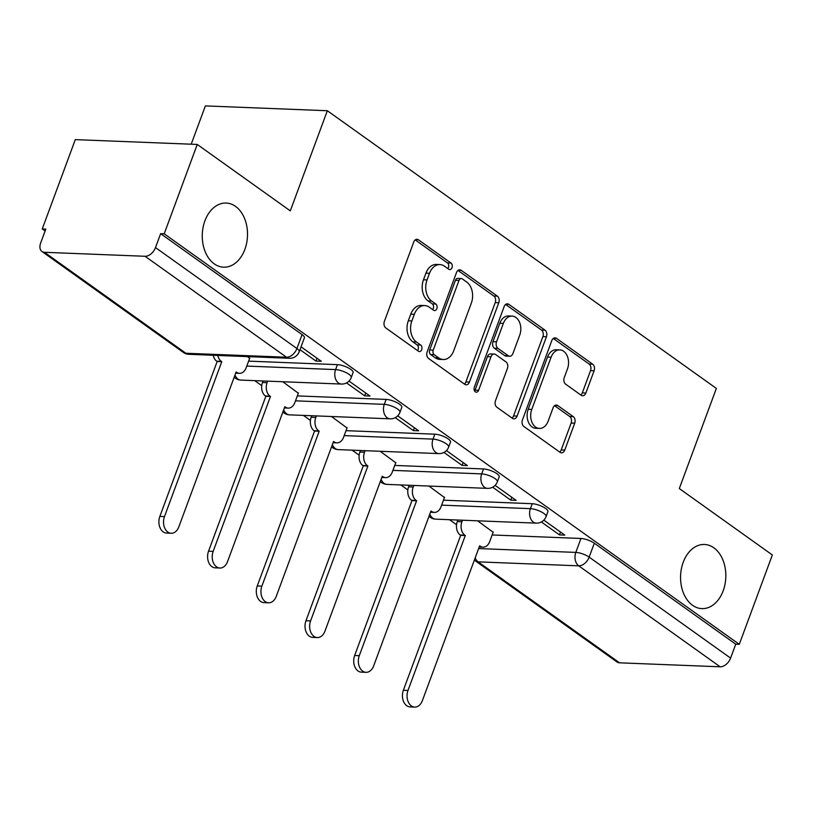 <?xml version="1.0" encoding="UTF-8"?>
<svg xmlns="http://www.w3.org/2000/svg" width="813" height="813" viewBox="0 0 813 813"><rect width="100%" height="100%" fill="white"/><g stroke="black" fill="none" stroke-linecap="round" stroke-linejoin="round"><path stroke-width="1.22" d="M452.008 267.67A3.445 2.429 92.3 0 0 451.002 263.056L418.441 239.805A4.919 3.465 92.3 0 0 417.008 239.296A4.919 3.465 92.3 0 0 413.746 242.03L384.397 321.359A4.919 3.465 92.3 0 0 385.829 327.954L418.39 351.206A3.445 2.429 92.3 0 0 419.396 351.562A3.445 2.429 92.3 0 0 421.683 349.651A3.445 2.429 92.3 0 0 420.677 345.027L416.459 342.019A15.752 11.097 92.3 0 1 411.876 320.922L414.315 314.306A15.752 11.097 92.3 0 1 424.752 305.566A15.752 11.097 92.3 0 1 429.345 307.202L433.553 310.21A3.445 2.429 92.3 0 0 434.559 310.566A3.445 2.429 92.3 0 0 436.845 308.655A3.445 2.429 92.3 0 0 435.839 304.042L431.622 301.034A15.752 11.097 92.3 0 1 427.038 279.926L429.477 273.32A15.752 11.097 92.3 0 1 439.914 264.581A15.752 11.097 92.3 0 1 444.508 266.217L448.715 269.225A3.445 2.429 92.3 0 0 449.721 269.581A3.445 2.429 92.3 0 0 452.008 267.67M447.841 268.595A3.445 2.429 92.3 0 0 448.451 267.528A3.445 2.429 92.3 0 0 447.445 262.914L415.219 239.906M417.516 350.576A3.445 2.429 92.3 0 0 418.126 349.509A3.445 2.429 92.3 0 0 417.12 344.895L412.913 341.887L416.459 342.019M432.679 309.59A3.445 2.429 92.3 0 0 433.288 308.513A3.445 2.429 92.3 0 0 432.282 303.899L428.075 300.891L431.622 301.034M683.215 562.281A32.093 22.612 92.3 0 0 701.924 608.622A32.093 22.612 92.3 0 0 723.174 590.807A32.093 22.612 92.3 0 0 704.465 544.476A32.093 22.612 92.3 0 0 683.215 562.281M204.906 220.851A32.093 22.612 92.3 0 0 223.616 267.182A32.093 22.612 92.3 0 0 244.865 249.378A32.093 22.612 92.3 0 0 226.156 203.047A32.093 22.612 92.3 0 0 204.906 220.851M581.163 395.25A4.919 3.465 92.3 0 0 582.606 395.758A4.919 3.465 92.3 0 0 585.858 393.025L594.1 370.769A4.919 3.465 92.3 0 0 592.667 364.173L556.499 338.36A4.919 3.465 92.3 0 0 555.066 337.852A4.919 3.465 92.3 0 0 551.803 340.576L522.454 419.915A4.919 3.465 92.3 0 0 523.897 426.51L560.055 452.323A4.919 3.465 92.3 0 0 561.488 452.831A4.919 3.465 92.3 0 0 564.75 450.107L574.7 423.217A4.919 3.465 92.3 0 0 573.256 416.622L557.789 405.575A4.919 3.465 92.3 0 0 556.346 405.067A4.919 3.465 92.3 0 0 553.094 407.791L548.155 421.124A13.171 9.278 92.3 0 1 539.436 428.431A13.171 9.278 92.3 0 1 531.763 409.427L551.082 357.192A13.171 9.278 92.3 0 1 559.801 349.885A13.171 9.278 92.3 0 1 567.474 368.899L564.252 377.608A4.919 3.465 92.3 0 0 565.696 384.193L581.163 395.25M145.06 256.278L44.441 252.294A10.03 6.463 -54.5 0 1 41.93 251.481A10.03 6.463 -54.5 0 1 40.65 243.036L45.802 229.114L42.246 228.971L75.294 139.623L197.254 144.44L290.292 210.862L327.334 110.731L716.355 388.421L679.312 488.552L772.35 554.964L739.291 644.323L164.206 233.798L160.649 233.656L155.496 247.579L296.928 348.533A10.03 2.988 20.3 0 1 299.225 351.734L304.377 337.812A10.03 2.988 20.3 0 0 302.08 334.621L296.928 348.533A10.03 6.463 -54.5 0 1 286.491 357.232L145.06 256.278A10.03 6.463 -54.5 0 0 155.496 247.579M197.254 144.44L164.206 233.798M498.786 302.731A4.919 3.465 92.3 0 0 497.353 296.135L461.195 270.323A4.919 3.465 92.3 0 0 459.752 269.814A4.919 3.465 92.3 0 0 456.5 272.548L427.15 351.877A4.919 3.465 92.3 0 0 428.583 358.472L464.741 384.285A4.919 3.465 92.3 0 0 466.184 384.803A4.919 3.465 92.3 0 0 469.436 382.069L498.786 302.731L495.229 302.588A4.919 3.465 92.3 0 0 493.796 296.003L457.973 270.424M508.847 304.347L545.005 330.159A4.919 3.465 92.3 0 1 546.438 336.755L517.098 416.083A4.919 3.465 92.3 0 1 513.836 418.817A4.919 3.465 92.3 0 1 512.403 418.309L496.926 407.262A4.919 3.465 92.3 0 1 495.493 400.667L507.393 368.492A4.919 3.465 92.3 0 0 505.96 361.897L495.686 354.57A4.919 3.465 92.3 0 0 494.253 354.051A4.919 3.465 92.3 0 0 491.001 356.785L478.603 390.281A3.445 2.429 92.3 0 1 476.327 392.191A3.445 2.429 92.3 0 1 474.314 387.222L504.151 306.562A4.919 3.465 92.3 0 1 507.414 303.828A4.919 3.465 92.3 0 1 508.847 304.347L505.94 304.225M492.15 534.964L580.949 538.48L575.807 552.403A10.03 2.988 20.3 0 1 589.161 557.139L730.592 658.103A10.03 6.463 125.5 0 1 720.155 666.802L619.536 662.819A10.03 6.463 125.5 0 1 617.026 661.995L475.595 561.041A10.03 6.463 125.5 0 0 478.105 561.854L619.536 662.819M42.246 228.971L45.101 231.014M254.703 380.636L261.725 385.647M303.401 415.402L310.434 420.412M352.11 450.168L359.133 455.178M400.819 484.934L407.841 489.944M449.518 519.7L456.55 524.72M191.207 144.206L205.374 105.903L327.334 110.731M739.291 644.323L735.745 644.181L730.592 658.103M249.621 358.431L247.599 356.622M299.987 349.671L315.942 361.063L316.999 358.218M315.942 361.063L321.277 361.267L301.044 346.826M298.32 393.207L282.792 381.744M346.541 382.903L364.651 395.829L365.708 392.984M364.651 395.829L369.986 396.043L349.011 381.063M347.029 427.973L331.491 416.51M395.25 417.669L413.36 430.595L414.406 427.75M413.36 430.595L418.685 430.809L397.709 415.829M395.728 462.739L380.199 451.276M443.959 452.435L462.058 465.361L463.115 462.516M462.058 465.361L467.394 465.575L446.418 450.595M444.437 497.505L428.908 486.042M492.658 487.2L510.767 500.127L511.814 497.282M510.767 500.127L516.103 500.341L495.127 485.361M443.441 500.198L532.251 503.714L530.422 508.653A10.03 2.988 20.3 0 1 541.031 511.763A10.03 2.988 20.3 0 1 546.072 516.59L547.901 511.651A10.03 2.988 -159.7 0 0 542.86 506.824A10.03 2.988 -159.7 0 0 532.251 503.714M394.732 465.432L483.542 468.949L481.713 473.888A10.03 2.988 20.3 0 1 492.332 476.997A10.03 2.988 20.3 0 1 497.363 481.824L499.192 476.885A10.03 2.988 -159.7 0 0 494.162 472.058A10.03 2.988 -159.7 0 0 483.542 468.949M346.033 430.666L434.833 434.183L433.014 439.122A10.03 2.988 20.3 0 1 443.624 442.231A10.03 2.988 20.3 0 1 448.664 447.059L450.493 442.12A10.03 2.988 -159.7 0 0 445.453 437.282A10.03 2.988 -159.7 0 0 434.833 434.183M297.324 395.901L386.134 399.417L384.305 404.356A10.03 2.988 20.3 0 1 394.915 407.455A10.03 2.988 20.3 0 1 399.955 412.293L401.785 407.354A10.03 2.988 -159.7 0 0 396.744 402.516A10.03 2.988 -159.7 0 0 386.134 399.417M248.615 361.135L337.425 364.651L335.596 369.59A10.03 2.988 20.3 0 1 346.216 372.689A10.03 2.988 20.3 0 1 351.257 377.527L353.076 372.588A10.03 2.988 -159.7 0 0 348.045 367.75A10.03 2.988 -159.7 0 0 337.425 364.651M541.367 521.966L559.476 534.893L564.801 535.106L543.826 520.137M493.145 532.271L477.607 520.808M559.476 534.893L560.523 532.048M735.745 644.181L594.313 543.216A10.03 2.988 -159.7 0 0 580.949 538.48M160.649 233.656L302.08 334.621M439.914 264.581L436.357 264.438A15.752 11.097 92.3 0 0 425.931 273.178L429.477 273.32M428.075 300.891A15.752 11.097 92.3 0 1 423.482 279.784L425.931 273.178M424.752 305.566L421.195 305.424A15.752 11.097 92.3 0 0 410.768 314.164L414.315 314.306M412.913 341.887A15.752 11.097 92.3 0 1 408.319 320.779L410.768 314.164M464.406 384.051A4.919 3.465 92.3 0 0 465.89 381.927L495.229 302.588M462.282 278.9A3.445 2.429 92.3 0 0 461.276 278.544A3.445 2.429 92.3 0 0 458.989 280.455L433.238 350.098A3.445 2.429 92.3 0 0 434.233 354.712L438.685 357.883A15.752 11.097 92.3 0 0 443.278 359.519A15.752 11.097 92.3 0 0 453.705 350.779L471.316 303.178A15.752 11.097 92.3 0 0 466.723 282.07L462.282 278.9M461.276 278.544L457.719 278.402A3.445 2.429 92.3 0 0 455.443 280.312L458.989 280.455M443.278 359.519L439.721 359.376A15.752 11.097 92.3 0 1 435.128 357.74L430.687 354.57A3.445 2.429 92.3 0 1 429.681 349.956L455.443 280.312M505.625 304.438L541.448 330.017L545.005 330.159M512.068 418.065A4.919 3.465 92.3 0 0 513.542 415.941L542.891 336.612A4.919 3.465 92.3 0 0 541.448 330.017M494.253 354.051L490.696 353.909A4.919 3.465 92.3 0 0 487.444 356.643L475.046 390.138L478.603 390.281M474.589 391.023A3.445 2.429 92.3 0 0 475.046 390.138M519.741 335.098A13.171 9.278 92.3 0 0 512.068 316.094A13.171 9.278 92.3 0 0 503.349 323.401L496.54 341.795A4.919 3.465 92.3 0 0 497.973 348.391L508.237 355.718A4.919 3.465 92.3 0 0 509.68 356.236A4.919 3.465 92.3 0 0 512.932 353.503L519.741 335.098M512.068 316.094L508.511 315.952A13.171 9.278 92.3 0 0 499.792 323.259L503.349 323.401M509.68 356.236L506.123 356.094A4.919 3.465 92.3 0 1 504.68 355.586L494.416 348.259A4.919 3.465 92.3 0 1 492.983 341.663L499.792 323.259M559.801 349.885L556.244 349.753A13.171 9.278 92.3 0 0 547.525 357.049L551.082 357.192M539.436 428.431L535.879 428.288A13.171 9.278 92.3 0 1 528.206 409.285L547.525 357.049M559.72 452.079A4.919 3.465 92.3 0 0 561.194 449.965L571.143 423.075A4.919 3.465 92.3 0 0 569.7 416.48L554.568 405.677M580.828 395.006A4.919 3.465 92.3 0 0 582.311 392.882L590.543 370.626A4.919 3.465 92.3 0 0 589.11 364.031L553.277 338.462M217.833 355.444A10.03 7.063 92.3 0 0 221.299 361.368L221.766 361.704L164.47 516.611A11.534 8.13 92.3 0 0 171.187 533.267A11.534 8.13 92.3 0 0 178.83 526.865L236.136 371.948L236.603 372.283A10.03 7.063 92.3 0 0 239.53 373.33A10.03 7.063 92.3 0 0 246.166 367.761L249.723 358.147M171.187 533.267L166.574 533.084A11.534 8.13 -87.7 0 1 159.846 516.428L217.152 361.521L216.685 361.185A10.03 7.063 -87.7 0 1 213.209 355.261M217.152 361.521L221.766 361.704M267.66 381.145L267.081 382.689A10.03 7.063 92.3 0 0 270.007 396.134L270.475 396.47L213.169 551.377A11.534 8.13 92.3 0 0 219.896 568.033A11.534 8.13 92.3 0 0 227.538 561.631L284.835 406.713L285.302 407.049A10.03 7.063 92.3 0 0 288.229 408.096A10.03 7.063 92.3 0 0 294.875 402.526L298.432 392.913M219.896 568.033L215.272 567.85A11.534 8.13 -87.7 0 1 208.545 551.194L265.851 396.287L265.384 395.951A10.03 7.063 -87.7 0 1 262.467 382.506L267.081 382.689M263.036 380.962L262.467 382.506M265.851 396.287L270.475 396.47M316.359 415.91L315.79 417.465A10.03 7.063 92.3 0 0 318.716 430.9L319.184 431.236L261.877 586.143A11.534 8.13 92.3 0 0 268.605 602.799A11.534 8.13 92.3 0 0 276.237 596.396L333.543 441.489L334.011 441.815A10.03 7.063 92.3 0 0 336.938 442.861A10.03 7.063 92.3 0 0 343.574 437.292L347.131 427.679M268.605 602.799L263.981 602.616A11.534 8.13 -87.7 0 1 257.254 585.96L314.56 431.053L314.092 430.717A10.03 7.063 -87.7 0 1 311.166 417.282L315.79 417.465M311.745 415.728L311.166 417.282M314.56 431.053L319.184 431.236M365.067 450.676L364.498 452.231A10.03 7.063 92.3 0 0 367.415 465.666L367.883 466.001L310.586 620.919A11.534 8.13 92.3 0 0 317.304 637.565A11.534 8.13 92.3 0 0 324.946 631.162L382.252 476.255L382.72 476.591A10.03 7.063 92.3 0 0 385.647 477.627A10.03 7.063 92.3 0 0 392.283 472.058L395.84 462.445M317.304 637.565L312.68 637.382A11.534 8.13 -87.7 0 1 305.962 620.736L363.269 465.819L362.791 465.483A10.03 7.063 -87.7 0 1 359.874 452.048L364.498 452.231M360.444 450.493L359.874 452.048M363.269 465.819L367.883 466.001M413.776 485.442L413.197 486.997A10.03 7.063 92.3 0 0 416.124 500.432L416.591 500.767L359.285 655.685A11.534 8.13 92.3 0 0 366.013 672.331A11.534 8.13 92.3 0 0 373.645 665.928L430.951 511.021L431.418 511.357A10.03 7.063 92.3 0 0 434.345 512.393A10.03 7.063 92.3 0 0 440.992 506.834L444.548 497.21M366.013 672.331L361.389 672.148A11.534 8.13 -87.7 0 1 354.661 655.502L411.967 500.584L411.5 500.249A10.03 7.063 -87.7 0 1 408.583 486.814L413.197 486.997M409.152 485.259L408.583 486.814M411.967 500.584L416.591 500.767M462.475 520.218L461.906 521.763A10.03 7.063 92.3 0 0 464.833 535.198L465.3 535.533L407.994 690.45A11.534 8.13 92.3 0 0 414.721 707.097A11.534 8.13 92.3 0 0 422.354 700.704L479.66 545.787L480.127 546.123A10.03 7.063 92.3 0 0 483.054 547.159A10.03 7.063 92.3 0 0 489.69 541.6L493.247 531.976M414.721 707.097L410.098 706.914A11.534 8.13 -87.7 0 1 403.37 690.267L460.676 535.35L460.209 535.015A10.03 7.063 -87.7 0 1 457.282 521.58L461.906 521.763M457.851 520.035L457.282 521.58M460.676 535.35L465.3 535.533M447.445 262.914L451.002 263.056M417.12 344.895L420.677 345.027M432.282 303.899L435.839 304.042M478.633 548.562L575.807 552.403A10.03 7.063 -87.7 0 0 578.724 565.838L478.105 561.854A10.03 7.063 -87.7 0 1 475.188 557.86M720.155 666.802L578.724 565.838A10.03 6.463 -54.5 0 0 589.161 557.139L594.313 543.216M44.441 252.294L185.872 353.259L286.491 357.232A10.03 7.063 92.3 0 0 289.418 358.279A10.03 10.03 0 0 0 299.225 351.734M441.611 505.137L530.422 508.653A10.03 7.063 -87.7 0 0 533.338 522.088A10.03 7.063 -87.7 0 0 536.265 523.135A10.03 10.03 0 0 0 546.072 516.59M392.903 470.371L481.713 473.888A10.03 7.063 -87.7 0 0 484.639 487.322A10.03 7.063 -87.7 0 0 487.566 488.369A10.03 10.03 0 0 0 497.363 481.824M344.204 435.605L433.014 439.122A10.03 7.063 -87.7 0 0 435.931 452.556A10.03 7.063 -87.7 0 0 438.857 453.603A10.03 10.03 0 0 0 448.664 447.059M295.495 400.839L384.305 404.356A10.03 7.063 -87.7 0 0 387.232 417.791A10.03 7.063 -87.7 0 0 390.149 418.827A10.03 10.03 0 0 0 399.955 412.293M246.796 366.074L335.596 369.59A10.03 7.063 -87.7 0 0 338.523 383.025A10.03 7.063 -87.7 0 0 341.45 384.061A10.03 10.03 0 0 0 351.257 377.527M341.45 384.061L240.821 380.088A10.03 7.063 -87.7 0 1 237.894 379.041A10.03 7.063 92.3 0 1 234.987 375.047M390.149 418.827L289.53 414.854A10.03 7.063 -87.7 0 1 286.603 413.807A10.03 7.063 92.3 0 1 283.696 409.813M438.857 453.603L338.238 449.619A10.03 7.063 -87.7 0 1 335.312 448.573A10.03 7.063 92.3 0 1 332.395 444.579M487.566 488.369L386.937 484.385A10.03 7.063 -87.7 0 1 384.01 483.349A10.03 7.063 92.3 0 1 381.104 479.345M536.265 523.135L435.646 519.151A10.03 7.063 -87.7 0 1 432.719 518.115A10.03 7.063 92.3 0 1 429.803 514.121M188.799 354.295A10.03 7.063 92.3 0 1 185.872 353.259A10.03 6.463 125.5 0 1 183.362 352.436A10.03 10.03 0 0 0 188.799 354.295L289.418 358.279M423.482 279.784L427.038 279.926M408.319 320.779L411.876 320.922M415.534 239.693L418.441 239.805M465.89 381.927L469.436 382.069M458.288 270.211L461.195 270.323M493.796 296.003L497.353 296.135M429.681 349.956L433.238 350.098M430.687 354.57L434.233 354.712M435.128 357.74L438.685 357.883M542.891 336.612L546.438 336.755M513.542 415.941L517.098 416.083M487.444 356.643L491.001 356.785M492.983 341.663L496.54 341.795M494.416 348.259L497.973 348.391M504.68 355.586L508.237 355.718M528.206 409.285L531.763 409.427M554.873 405.463L557.789 405.575M569.7 416.48L573.256 416.622M571.143 423.075L574.7 423.217M561.194 449.965L564.75 450.107M553.592 338.249L556.499 338.36M589.11 364.031L592.667 364.173M590.543 370.626L594.1 370.769M582.311 392.882L585.858 393.025M236.014 372.263L236.603 372.283M216.685 361.185L221.299 361.368M159.846 516.428L164.47 516.611M284.723 407.028L285.302 407.049M265.384 395.951L270.007 396.134M208.545 551.194L213.169 551.377M333.432 441.794L334.011 441.815M314.092 430.717L318.716 430.9M257.254 585.96L261.877 586.143M382.13 476.56L382.72 476.591M362.791 465.483L367.415 465.666M305.962 620.736L310.586 620.919M430.839 511.326L431.418 511.357M411.5 500.249L416.124 500.432M354.661 655.502L359.285 655.685M479.548 546.102L480.127 546.123M460.209 535.015L464.833 535.198M403.37 690.267L407.994 690.45M234.185 377.212A10.03 10.03 0 0 0 240.821 380.088M282.894 411.978A10.03 10.03 0 0 0 289.53 414.854M331.592 446.744A10.03 10.03 0 0 0 338.238 449.619M380.301 481.509A10.03 10.03 0 0 0 386.937 484.385M429.01 516.285A10.03 10.03 0 0 0 435.646 519.151M474.386 560.025A10.03 10.03 0 0 0 475.595 561.041M41.93 251.481L183.362 352.436M235.679 373.177L239.53 373.33M284.387 407.943L288.229 408.096M333.086 442.709L336.938 442.861M381.795 477.475L385.647 477.627M430.504 512.241L434.345 512.393M479.203 547.007L483.054 547.159"/></g></svg>
